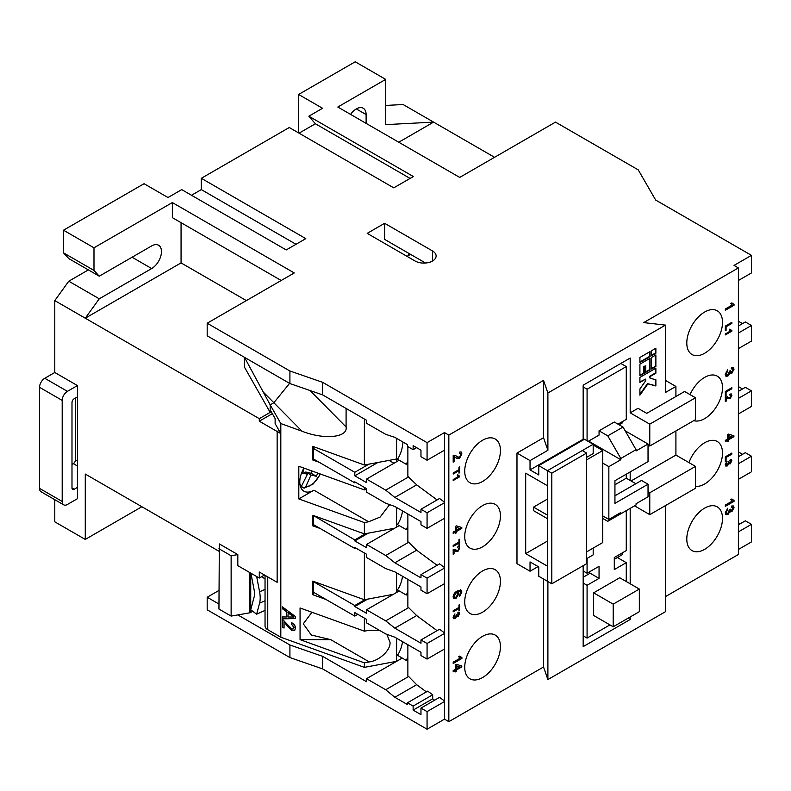 <?xml version="1.0" encoding="UTF-8"?>
<svg xmlns="http://www.w3.org/2000/svg" width="791" height="791" viewBox="0 0 791 791"><rect width="100%" height="100%" fill="white"/><g stroke="black" fill="none" stroke-linecap="round" stroke-linejoin="round"><path stroke-width="1.19" d="M389.617 504.618L380.135 517.057L368.636 521.773L364.374 522.574L364.374 533.885L312.742 515.267L312.742 525.817L313.285 524.502L354.793 548.47L354.793 547.461L366.549 554.244L366.549 557.517L385.701 568.581L394.847 571.844L420.97 586.932L420.97 590.195L427.071 593.715L427.071 578.132L444.483 568.076L444.483 719.157L448.833 721.669L543.536 667.001L547.896 679.568L665.458 611.69L665.458 505.607M301.598 486.821L304.179 488.106L313.216 483.993L320.474 474.056M386.789 634.323L390.012 642.213C390.942 649.866 379.551 660.712 369.298 661.919L330.717 639.652L311.318 635.005L303.279 623.812L311.941 612.264M464.732 667.248A25.243 14.574 120 0 0 469.963 678.807A25.243 14.574 120 0 0 489.411 672.043A25.243 14.574 120 0 0 500.436 646.633A25.243 14.574 120 0 0 495.206 635.074A25.243 14.574 120 0 0 475.747 641.837A25.243 14.574 120 0 0 464.732 667.248M686.796 539.037A25.243 14.574 120 0 0 692.016 550.595A25.243 14.574 120 0 0 711.475 543.832A25.243 14.574 120 0 0 722.499 518.431A25.243 14.574 120 0 0 717.269 506.873A25.243 14.574 120 0 0 697.81 513.636A25.243 14.574 120 0 0 686.796 539.037M686.796 342.958A25.243 14.574 120 0 0 692.016 354.516A25.243 14.574 120 0 0 711.475 347.753A25.243 14.574 120 0 0 722.499 322.342A25.243 14.574 120 0 0 717.269 310.784A25.243 14.574 120 0 0 697.81 317.557A25.243 14.574 120 0 0 686.796 342.958M464.732 471.169A25.243 14.574 120 0 0 469.963 482.718A25.243 14.574 120 0 0 489.411 475.955A25.243 14.574 120 0 0 500.436 450.554A25.243 14.574 120 0 0 495.206 438.995A25.243 14.574 120 0 0 475.747 445.758A25.243 14.574 120 0 0 464.732 471.169M693.756 420.634A25.243 14.574 120 0 0 712.533 411.953A25.243 14.574 120 0 0 722.499 387.709A25.243 14.574 120 0 0 717.269 376.15A25.243 14.574 120 0 0 690.029 394.6M695.497 486.356A25.243 14.574 120 0 0 713.462 476.212A25.243 14.574 120 0 0 722.499 453.065A25.243 14.574 120 0 0 717.269 441.507A25.243 14.574 120 0 0 688.951 462.606M464.732 536.525A25.243 14.574 120 0 0 469.963 548.084A25.243 14.574 120 0 0 489.411 541.321A25.243 14.574 120 0 0 500.436 515.91A25.243 14.574 120 0 0 495.206 504.351A25.243 14.574 120 0 0 475.747 511.115A25.243 14.574 120 0 0 464.732 536.525M464.732 601.882A25.243 14.574 120 0 0 469.963 613.44A25.243 14.574 120 0 0 489.411 606.677A25.243 14.574 120 0 0 500.436 581.276A25.243 14.574 120 0 0 495.206 569.718A25.243 14.574 120 0 0 475.747 576.481A25.243 14.574 120 0 0 464.732 601.882M407.869 659.457L406.267 660.386A71.951 41.537 -120 0 0 407.869 656.817M407.869 528.744L406.267 529.663A71.951 41.537 -120 0 0 407.869 526.094M407.869 594.1L406.267 595.03A71.951 41.537 -120 0 0 407.869 591.46M407.869 463.378L406.267 464.307A71.951 41.537 -120 0 0 407.869 460.738M282.377 608.744L282.377 606.855L295.439 616.555L295.439 618.562L282.377 618.839L282.377 616.96L286.401 616.98L286.401 611.621L282.377 608.744L282.703 607.102M272.331 413.653L259.29 421.188L280.815 433.606L280.815 423.551L302.004 431.194C323.816 439.964 348.07 437.65 346.092 426.992L346.092 408.453M280.815 423.551L270.176 404.844L270.176 409.876L275.13 418.577L275.13 423.6L279.005 430.423L277.147 431.49L277.147 582.324L277.147 431.49L279.005 430.423L280.815 433.606L280.815 637.23L364.374 667.367L396.588 661.335L396.588 638.208M364.374 618.107L364.374 631.169L300.056 607.972L300.056 639.652L364.374 662.848L364.374 667.367M326.06 599.509L312.742 594.703L312.742 581.128L364.374 599.746L364.374 552.998M320.266 528.536L312.742 525.817M303.922 468.084A20.012 11.558 120 0 0 303.932 491.181A20.012 11.558 120 0 0 313.938 490.193L298.81 498.923L364.374 522.574M298.81 498.923L298.81 466.245L364.374 489.896L366.549 489.481M364.374 487.385L364.374 489.896M319.099 462.251L312.742 459.957L313.285 458.889L354.793 482.856L354.793 481.848L366.549 488.64L366.549 492.16L385.701 503.214L394.847 506.487L420.97 521.566L420.97 524.838L427.071 528.358L427.071 512.766L444.483 502.71L444.483 568.076M364.374 419.003L364.374 464.999L312.742 446.381L312.742 459.957M284.058 621.884L284.058 628.034L282.377 627.431L282.377 619.215L291.82 629.063L293.461 628.865L293.926 627.54L291.582 624.307L291.75 622.754C294.173 623.951 295.399 625.73 295.439 628.113L294.667 630.358L291.83 630.684L286.48 625.266L284.384 621.588L286.48 625.266M734.038 501.336L725.327 506.369L725.327 505.073L732.11 501.158L730.825 499.576L731.853 498.983L734.038 500.505L734.038 501.336L725.327 505.864M725.327 461.469L725.327 456.832L731.853 453.055L731.853 454.123L726.079 457.455L726.079 461.034L725.327 461.469M726.158 397.448L726.158 401.136L725.327 401.62L725.327 396.687L730.044 397.833L731.102 395.846L729.935 395.095L730.014 394.076L731.309 393.958L731.853 395.431L730.053 398.793L726.158 397.448M727.156 396.667L728.412 397.586M731.102 395.846L729.935 395.095M728.135 398.783L727.374 398.249M725.218 374.321L727.671 369.773L727.779 370.999L726.217 373.787L726.682 374.924L727.957 374.766L729.46 371.187L730.459 370.732L731.784 372.047L733.03 369.793L731.685 368.873L731.804 367.518L733.336 367.499L734.038 369.17L731.823 373.312L730.093 372.937L727.947 376.061L726.029 376.259L725.218 374.321M730.736 371.988L731.784 372.047M731.724 368.497L732.634 368.833L731.685 368.873M730.538 373.451L729.658 372.69L727.512 375.814L727.947 376.061M725.327 330.747L725.327 326.11L731.853 322.332L731.853 323.4L726.079 326.732L726.079 330.312L725.327 330.747M665.458 596.612L738.389 554.501L738.389 267.922L734.038 265.41L751.45 255.355L655.66 200.044L638.238 169.877L555.509 122.121L459.719 177.421L337.806 107.032L385.701 79.387L385.701 124.632L433.597 122.121L403.123 104.521L385.701 105.44M63.498 252.843L93.981 270.433L99.261 276.188L68.777 258.588L63.498 252.843L63.498 230.211L93.981 247.81L172.349 202.565L294.262 272.944L207.183 323.222L289.911 370.989L322.57 382.3L427.071 442.634L427.071 460.233L444.483 450.178L444.483 432.578L448.833 435.09L543.536 380.412L547.896 392.989L665.458 325.111L643.686 322.599L738.389 267.922M734.038 305.257L725.327 310.28L725.327 308.994L732.11 305.079L730.825 303.497L731.853 302.904L734.038 304.426L734.038 305.257L725.327 309.775M731.853 331.132L725.327 334.909L725.327 333.94L730.419 331.004L729.45 329.817L730.222 329.372L731.853 331.132L725.327 334.405M730.894 330.154L731.853 330.509M725.327 396.113L725.327 391.466L731.853 387.699L731.853 388.757L726.079 392.099L726.079 395.678L725.327 396.113M725.327 441.645L725.327 440.36L727.443 439.134L727.443 434.753L728.56 434.111L733.919 435.782L733.919 436.681L728.56 439.776L728.56 441.071L727.443 441.714L727.443 440.419L725.327 441.645M725.238 464.633L727.087 461.232L726 464.238L727.295 464.97L728.422 462.28L729.173 461.944L730.172 462.923L731.102 461.242L730.103 460.55L730.182 459.531L731.339 459.512L731.853 460.777L730.192 463.882L728.897 463.595L727.295 465.939L725.851 466.087L725.238 464.633M726.702 461.529L725.565 463.981L727.295 464.97M729.342 462.824L730.172 462.923M731.102 461.242L730.103 460.55M731.102 459.423L731.418 460.52L729.757 463.625L730.192 463.882L728.462 463.348L726.86 465.691L727.295 465.939M725.218 512.776L727.671 508.237L727.779 509.463L726.217 512.242L726.682 513.379L727.957 513.23L729.46 509.641L730.459 509.196L731.784 510.502L733.03 508.247L731.685 507.328L731.804 505.973L733.336 505.953L734.038 507.634L731.823 511.767L730.093 511.391L727.947 514.516L726.029 514.714L725.218 512.776M730.736 510.442L731.784 510.502M731.724 506.962L732.634 507.288L731.685 507.328M730.538 511.906L729.658 511.144L727.512 514.269L727.947 514.516M461.904 658.448L453.194 663.481L453.194 662.186L459.976 658.27L458.691 656.688L459.719 656.095L461.904 657.618L461.904 658.448L453.194 662.977M453.194 611.819L453.194 610.751L458.968 607.419L458.968 604.996L459.719 604.561L459.719 610.464L458.968 610.899L458.968 608.477L453.194 611.819M454.034 550.111L454.034 553.799L453.194 554.283L453.194 549.359L457.91 550.496L458.968 548.509L457.801 547.758L457.88 546.749L459.175 546.63L459.719 548.104L457.92 551.456L454.034 550.111M455.023 549.34L456.278 550.259M458.968 548.509L457.801 547.758M456.002 551.446L455.24 550.912M453.194 533.401L453.194 532.116L455.309 530.89L455.309 526.509L456.427 525.857L461.786 527.538L461.786 528.437L456.427 531.532L456.427 532.818L455.309 533.47L455.309 532.175L453.194 533.401M453.194 474.056L453.194 472.988L458.968 469.656L458.968 467.244L459.719 466.809L459.719 472.702L458.968 473.137L458.968 470.724L453.194 474.056M448.833 435.09L448.833 721.669M543.536 579.012L543.536 667.001M516.978 563.676L516.978 453.065L543.536 437.73L547.896 450.297L530.039 460.609L530.039 469.903L538.75 474.936L538.75 465.632L547.461 470.665L547.461 485.743L525.689 473.176L525.689 553.621L547.461 566.188L547.461 581.276L538.75 576.243L538.75 566.939L530.039 561.917L530.039 571.221L516.978 563.676M543.536 380.412L543.536 437.73M454.311 456.595L454.311 461.519L453.194 462.162L453.194 455.586L455.636 455.557L457.603 456.971L459.482 457.109L460.896 454.469L460.451 453.302L459.334 453.461L459.442 452.106L461.173 451.948L461.904 453.915L459.492 458.394L456.941 458.375L454.311 456.595M459.719 476.765L453.194 480.533L453.194 479.564L458.286 476.627L457.317 475.44L458.088 474.995L459.719 476.765L453.194 480.028M458.76 475.786L459.719 476.142M453.194 546.452L453.194 545.394L458.968 542.053L458.968 539.64L459.719 539.205L459.719 545.098L458.968 545.533L458.968 543.12L453.194 546.452M460.639 591.539L457.742 592.014L458.889 593.794L456.061 598.401L453.836 598.698L453.085 596.938C453.48 594.15 454.874 592.172 457.267 590.996L460.916 589.987L461.904 591.994L459.67 596.187L460.639 591.539L457.307 591.757L458.167 592.172M453.105 617.306L454.954 613.895L453.866 616.901L455.161 617.642L456.288 614.953L457.04 614.617L458.038 615.596L458.968 613.905L457.969 613.223L458.048 612.204L459.205 612.185L459.719 613.44L458.058 616.545L456.763 616.268L455.161 618.611L453.718 618.75L453.105 617.306M454.568 614.192L453.431 616.654L455.161 617.642M457.208 615.487L458.038 615.596M458.968 613.905L457.969 613.223M458.968 612.086L459.284 613.193L458.058 616.545L456.328 616.011L454.726 618.354L455.161 618.611M453.194 671.856L453.194 670.57L455.309 669.344L455.309 664.964L456.427 664.321L461.786 665.992L461.786 666.892L456.427 669.987L456.427 671.282L455.309 671.925L455.309 670.63L453.194 671.856M738.389 524.838L745.349 520.814L751.45 524.334L751.45 541.934L738.389 549.478M444.483 719.157L427.071 729.213L322.57 668.879L289.911 657.568L207.183 609.802L207.183 597.235L218.939 604.027M141.876 506.734L85.27 539.422L54.787 521.823L54.787 499.685M407.039 256.353L410.519 254.346L425.538 263.017M63.725 504.846L41.083 491.775A7.386 4.262 -60 0 1 39.55 488.383L62.192 501.464A7.386 4.262 120 0 0 63.725 504.846A7.386 4.262 120 0 0 67.413 504.48L77.429 498.696L77.429 385.563L54.787 372.492L54.787 300.6L259.29 418.666L270.176 412.388L244.419 367.083L244.419 357.295M88.374 269.899L68.777 281.21L54.787 300.6M385.701 79.387L355.228 61.787L298.622 94.465L322.57 108.288L308.856 116.208L413.357 176.541L393.76 187.853L289.259 127.519L201.309 178.301L305.801 238.635L286.213 249.946L181.712 189.613L167.999 197.532L144.051 183.71L63.498 230.211M494.553 157.31L433.597 122.121L398.763 142.232M218.939 551.238L85.27 474.056L85.27 539.422M218.939 548.717L231.13 555.757L231.13 616.09L218.939 609.05L219.334 543.921L237.814 554.59L237.814 565.644L259.29 578.053L259.29 572.012L277.147 582.324L267.754 576.906L267.754 629.695L280.815 637.23M259.29 421.188L259.29 418.666M244.419 357.206L270.176 404.844L273.844 402.728L289.585 383.368L273.844 402.728L302.004 431.194M322.57 382.3L322.57 394.867L289.911 383.556L207.183 335.799L207.183 323.222M427.071 460.233L420.97 456.714L420.97 450.178L413.129 445.649L413.129 449.674L407.474 446.401L407.474 444.641L394.847 437.354L385.701 434.338L366.549 423.274L366.549 420.258L322.57 394.867M313.285 446.579L313.285 448.339L354.793 472.296L354.793 475.816L366.549 482.599L366.549 479.079L385.701 490.143L394.847 497.43L420.97 512.519L420.97 509.246L427.071 512.766M313.285 448.339L313.285 458.889M312.742 594.703L313.285 594.387L313.285 581.573L354.793 605.53L354.793 606.539L366.549 613.322L366.549 609.802L385.701 620.866L394.847 628.153L420.97 643.241L420.97 639.968L427.071 643.488L427.071 659.081L444.483 649.025M313.285 592.133L354.793 616.09L354.793 612.57L366.549 619.353L366.549 622.873L385.701 633.937L394.847 637.21L420.97 652.288L420.97 655.561L427.071 659.081M231.13 616.09L237.814 614.923L289.911 645.001L322.57 656.312L322.57 668.879M413.129 710.11L413.129 706.086L432.697 694.795L432.697 698.809L413.129 710.11L420.97 714.629L420.97 708.093L427.071 711.613L427.071 729.213M413.129 706.086L407.474 702.813L407.474 704.573L394.847 697.286L385.701 689.742L366.549 678.688L366.549 681.704L322.57 656.312M738.389 386.572L742.522 388.964M738.389 391.347L745.349 387.333L751.45 390.853L738.389 398.387M738.389 413.98L751.45 406.436L751.45 390.853M738.389 321.215L742.522 323.608M738.389 325.991L745.349 321.967L751.45 325.487L738.389 333.031M738.389 348.613L751.45 341.079L751.45 325.487M738.389 451.938L742.522 454.321M738.389 456.714L745.349 452.689L751.45 456.209L751.45 471.792L738.389 479.336M751.45 255.355L751.45 272.944L738.389 280.489M738.389 523.326L739.694 524.087M313.285 515.455L354.793 539.917L354.793 540.925L366.549 547.708L366.549 544.445L385.701 555.509L394.847 562.797L420.97 577.875L420.97 574.612L427.071 578.132M313.285 515.959L313.285 524.502M354.793 616.09L357.839 614.33M231.13 555.757L237.814 554.59M249.897 572.625L249.897 612.798L237.814 614.923M393.305 661.958L394.412 662.601M249.897 612.798L252.833 611.364M250.727 573.099L250.727 612.323M261.505 576.768L265.044 578.814M264.51 575.027L259.29 578.053M385.701 620.866L408.631 607.626L407.869 607.063L407.869 579.368M366.549 609.802L399.198 590.956M394.847 628.153L416.659 615.566L408.631 607.626M354.793 472.296L368.883 464.159M354.793 475.816L377.9 462.468M396.588 438.362L396.588 458.978L364.374 464.999M396.588 458.978L396.588 461.736M389.024 460.392L393.977 463.249M402.955 442.031A60.867 35.14 60 0 1 397.458 459.215L406.267 464.307M366.549 479.079L399.198 460.233M354.793 539.917L365.66 533.638M354.793 540.925L368.24 533.164M394.66 528.22L364.374 533.885M396.588 507.486L396.588 527.103M302.735 471.495L307.422 474.205L300.985 487.216M312.109 471.041L311.12 473.255L305.761 472.019L305.326 472.998M303.546 487.948L305.613 487.009A16.621 9.601 120 0 0 320.137 473.938M311.12 473.255L316.341 476.271L310.992 475.035L305.613 487.009M310.992 475.035L305.761 472.019M307.422 474.205L302.073 472.969L304.219 468.193M354.793 482.856L355.663 482.352M402.55 510.927A60.867 35.14 60 0 1 397.458 524.581L406.267 529.663M366.549 544.445L399.198 525.59M385.701 555.509L408.631 542.27L407.869 541.706L407.869 514.002M394.847 562.797L416.659 550.2L408.631 542.27M751.45 456.209L738.389 463.753M738.389 531.878L751.45 524.334M366.549 678.688L402.253 658.072M385.701 689.742L408.631 676.503L416.659 684.699L426.398 691.898M407.869 644.724L407.869 675.939L408.631 676.503M394.847 697.286L416.659 684.699M420.97 708.093L439.569 697.355L444.483 700.984M427.071 711.613L444.483 701.558M432.697 698.809L434.605 700.223M407.474 702.813L427.733 691.126L432.697 694.795M427.071 643.488L444.483 633.433M444.483 632.859L439.569 629.231L420.97 639.968M427.071 593.715L444.483 583.659M437.087 630.664L416.659 615.566M444.483 567.503L439.569 563.874L420.97 574.612M427.071 528.358L444.483 518.303M437.087 565.308L416.659 550.2M444.483 502.137L439.569 498.508L420.97 509.246M413.129 449.674L416.62 447.657M407.869 446.628L407.869 476.34L416.659 484.843L437.087 499.942M444.483 450.178L444.483 502.71M444.483 432.578L427.071 442.634M432.509 250.955A12.32 7.109 180 0 1 436.118 255.977A12.32 7.109 180 0 1 428.514 262.553A12.32 7.109 180 0 1 415.097 261.01L367.202 233.355L384.614 223.299L432.509 250.955L432.509 261.01M298.622 94.465L298.622 132.928M538.098 566.564L530.039 571.221M547.896 581.523L547.896 679.568M628.014 618.226L630.19 619.482L630.19 616.97M630.19 583.788L630.19 508.376M630.19 619.482L583.165 646.633L583.165 565.684M218.939 590.452L207.183 597.235M201.309 178.301L201.309 189.613L191.511 195.268M308.856 116.208L315.382 123.752L299.057 133.175M402.55 641.649A60.867 35.14 60 0 1 397.458 655.294L406.267 660.386M364.374 631.169L369.298 630.249L379.611 630.417M330.717 639.652L300.056 639.652M364.374 662.848L369.298 661.919M265.044 575.334L265.044 625.918A9.235 5.329 0 0 0 267.754 629.695M354.793 605.53L365.017 599.627M393.364 594.318L364.374 599.746M396.588 572.852L396.588 592.459M354.793 548.47L355.663 547.965M402.55 576.293A60.867 35.14 60 0 1 397.458 589.938L406.267 595.03M385.701 490.143L408.631 476.904M394.847 497.43L416.659 484.843M93.981 270.433L93.981 247.81M99.261 276.188L151.664 245.922A13.852 7.999 120 0 1 158.596 245.24A13.852 7.999 120 0 1 160.721 256.343A13.852 7.999 120 0 1 151.664 268.554L99.261 298.81L85.27 318.2L181.06 262.899L246.367 300.6M181.06 222.676L181.06 262.899M172.349 202.565L172.349 217.644L281.2 280.489M547.896 392.989L547.896 450.297M639.909 364.157L639.909 375.725L644.269 373.214L644.269 366.678L645.713 365.838L645.713 372.373L650.073 369.862L650.073 358.293L639.909 364.157M639.909 357.453L639.909 362.486L650.073 356.622L650.073 351.59L639.909 357.453M651.527 357.453L651.527 369.021L655.877 366.51L655.877 354.941L651.527 357.453M655.877 379.739L650.073 378.236L650.073 376.565L655.877 373.214L655.877 368.181L639.909 377.396L639.909 382.429L645.713 379.077L645.713 380.748L639.909 388.954L639.909 395.164L647.898 383.882L655.877 385.949L655.877 379.739M651.527 350.749L651.527 355.782L655.877 353.27L655.877 348.238L651.527 350.749M648.037 445.026L649.777 446.025L649.777 424.154L630.19 412.843L630.19 358.046L583.165 385.187L583.165 439.242L530.039 469.903M630.19 412.843L638.021 408.324L646.731 413.347L684.611 391.476L695.497 397.764L649.777 424.154M675.909 396.509L675.909 386.453L665.458 392.484L665.458 325.111M366.114 123.376L366.114 114.576A13.852 7.999 120 0 0 363.237 108.238A13.852 7.999 120 0 0 350.561 114.398M354.793 606.539L367.597 599.143M270.176 412.388L270.176 404.844L273.844 402.728L262.385 391.15M317.774 473.087L316.341 476.271M250.935 573.228L254.129 589.908A15.395 7.742 65.7 0 1 254.129 597.017L250.727 609.792L256.65 614.182L259.577 603.187A24.63 12.379 -114.3 0 0 259.577 591.806L256.66 576.53M665.458 380.412L675.909 386.453M649.777 446.025L695.497 419.635L695.497 397.764M634.54 505.854L649.777 514.654L695.497 488.265L695.497 466.393L675.909 455.082L675.909 430.947M593.181 445.017L602.752 450.554L602.752 542.557L586.645 551.861M530.039 460.609L516.978 453.065M649.777 514.654L649.777 492.783L695.497 466.393M648.037 491.784L649.777 492.783M630.19 471.92L630.19 480.463M619.086 424.787L622.349 422.898L622.349 421.643M614.291 559.277L622.349 554.629L622.349 552.869M583.165 439.242L583.817 439.618M586.645 457.336L593.181 453.569L593.181 444.265L547.461 470.665L547.461 581.276L551.811 583.788L551.811 473.176L547.461 470.665L582.295 450.554L586.645 453.065L551.811 473.176M586.645 459.858L602.752 450.554M265.044 610.395L256.65 614.182M631.06 480.968L675.909 455.082M586.645 558.644L593.181 554.877L593.181 548.094M551.811 583.788L586.645 563.676L586.645 453.065M547.461 518.678L533.529 510.64L533.529 507.12L547.461 499.072M547.461 541.054L525.689 553.621M593.181 444.265L584.47 439.242L538.75 465.632M583.165 577.252L589.473 573.604L589.473 571.844M589.255 442.001L589.473 440.627M533.529 507.12L547.461 515.159M587.08 440.745L587.08 389.212L583.165 386.947M587.08 389.212L626.264 366.589L620.826 363.445M626.264 366.589L626.264 419.378L617.998 424.154M602.752 515.91L608.852 519.43L608.852 466.641L620.826 459.729L620.826 458.473L607.765 435.841L623.001 427.051L614.291 422.018L599.054 430.818L599.054 435.09L588.168 441.378M623.001 427.051L636.063 449.674L636.063 450.929L648.037 444.018L625.177 430.818M648.037 444.018L648.037 461.618L614.943 480.72L614.943 503.343L648.037 484.24L648.037 496.807L636.063 503.719L636.063 504.974L607.765 521.318L602.752 518.431M626.264 474.185L626.264 478.209L635.845 483.736M614.943 495.799L641.511 480.463L648.037 484.24M626.264 510.63L626.264 550.605L614.291 557.517L614.291 569.579L626.264 562.668L617.346 557.517M626.264 562.668L626.264 581.523M583.165 583.036L587.08 585.291L587.08 638.09L583.165 635.826M587.08 638.09L609.94 624.89M587.08 585.291L599.054 578.379L589.473 572.852M587.08 558.397L587.08 573.228L599.054 566.316L599.054 578.379M587.08 573.228L583.165 570.964M608.852 519.43L620.826 512.519L620.826 513.774M608.852 466.641L602.752 463.121M620.826 459.729L589.473 441.625M607.765 435.841L599.054 430.818M620.826 458.473L636.063 449.674M614.943 484.745L626.264 478.209M593.616 592.835L593.616 615.457L613.203 626.779L639.336 611.69L639.336 589.068L613.203 604.146L593.616 592.835L619.739 577.756L639.336 589.068M613.203 626.779L613.203 604.146M289.911 645.001L289.911 657.568M289.911 370.989L289.911 383.556M68.777 281.21L99.261 298.81M74.166 489.263A3.075 1.78 -60 0 1 72.624 489.421A3.075 1.78 -60 0 1 71.991 488.007L74.166 489.263L77.429 487.385M77.429 396.884L74.166 398.773A3.075 1.78 -60 0 0 71.991 402.54L71.991 488.007M39.55 488.383L39.55 387.333A7.386 4.262 -60 0 1 44.771 378.276L67.413 391.347L77.429 385.573M67.413 391.347A7.386 4.262 120 0 0 62.192 400.404L39.55 387.333M62.192 501.464L62.192 400.404M75.471 398.011L75.471 459.858L77.429 460.985M77.429 466.018L73.296 463.625L71.991 464.376M73.296 463.625A3.075 1.78 120 0 0 75.471 459.858M44.771 378.276L54.797 372.492M410.084 178.43L315.382 123.752M296.012 244.29L201.309 189.613M408.561 255.473L408.561 253.219M410.519 254.346L384.614 239.386L384.614 223.299M453.876 456.348L454.311 461.519M453.876 461.272L453.194 461.657M455.428 455.458L456.447 456.16M456.012 455.913L457.376 456.842M460.204 453.213L459.373 453.006M460.935 451.849L461.904 453.915M461.469 453.658L459.057 458.147L459.492 458.394M459.057 458.147L456.723 458.246M459.284 467.056L459.719 472.702M453.194 473.552L458.968 470.724M457.653 474.748L459.284 475.885M461.351 527.399L461.786 528.437M461.351 528.19L456.427 531.532M455.992 531.285L456.427 532.818M455.992 532.57L455.309 532.966M453.194 532.897L455.309 532.175M459.571 528.437L455.992 527.202L456.427 530.247L459.571 528.437L456.427 527.449L456.427 530.247M459.284 539.452L459.719 545.098M453.194 545.948L458.968 543.12M454.805 550.665L453.599 549.864L454.034 553.799M458.533 548.262L457.366 547.51L458.533 548.262M458.938 546.541L459.719 548.104M459.284 547.847L457.92 551.456M457.485 551.208L455.784 551.317M460.481 589.74L461.904 591.994M461.469 591.737L459.235 595.93M457.307 591.757L458.889 593.794M458.454 593.547L455.626 598.144L456.061 598.401M455.626 598.144L453.619 598.54M457.119 592.716L455.646 592.716L453.648 596.009L454.36 597.205M457.88 594.021L457.346 592.795L456.081 592.973L454.083 596.256L454.548 597.363L456.021 597.126L457.88 594.021M459.284 604.818L459.719 610.464M453.194 611.314L458.968 608.477M453.431 616.654L454.726 617.385L453.431 616.654M456.595 614.508L457.603 615.339M458.533 613.658L457.534 612.966L458.533 613.658M457.623 616.298L456.328 616.011M454.726 618.354L453.52 618.602M459.522 656.214L460.688 657.202M461.469 657.578L461.469 658.201M461.351 665.854L461.786 666.892M461.351 666.645L456.427 669.987M455.992 669.74L456.427 671.282M455.992 671.025L455.309 671.421M453.194 671.351L455.309 670.63M459.571 666.892L455.992 665.656L456.427 668.702L459.571 666.892L456.427 665.913L456.427 668.702M731.655 303.022L732.812 304.001M733.593 304.377L733.593 305M731.418 322.59L731.853 323.4M731.418 323.153L726.079 326.732M725.644 326.485L726.079 330.312M729.786 329.115L731.418 330.262M727.285 370.069L727.779 370.999M727.344 370.752L726.217 373.787M725.782 373.54L726.494 374.766M730.014 370.682L731.349 371.79M732.595 369.545L731.25 368.626M733.109 367.39L734.038 369.17M733.593 368.922L731.388 373.065L731.823 373.312M731.388 373.065L729.658 372.69M727.512 375.814L725.822 376.111M731.418 387.946L731.853 388.757M731.418 388.51L726.079 392.099M725.644 391.842L726.079 395.678M726.939 398.002L725.723 397.201L726.158 401.136M730.666 395.599L729.5 394.838L730.666 395.599M731.072 393.869L731.853 395.431M731.418 395.184L730.053 398.793M729.618 398.545L727.918 398.644M733.484 435.643L733.919 436.681M733.484 436.434L728.56 439.776M728.125 439.529L728.56 441.071M728.125 440.814L727.443 441.21M725.327 441.151L727.443 440.419M731.695 436.681L728.125 435.445L728.56 438.491L731.695 436.681L728.56 435.703L728.56 438.491M731.418 453.312L731.853 454.123M731.418 453.866L726.079 457.455M725.644 457.208L726.079 461.034M725.565 463.981L726.86 464.722L725.565 463.981M728.729 461.835L729.737 462.676M730.666 460.985L729.658 460.303L730.666 460.985M729.757 463.625L728.462 463.348M726.86 465.691L725.654 465.939M731.655 499.101L732.812 500.09M733.593 500.456L733.593 501.089M727.285 508.524L727.779 509.463M727.344 509.206L726.217 512.242M725.782 511.995L726.494 513.221M730.014 509.137L731.349 510.244M732.595 508L731.25 507.08M733.109 505.854L734.038 507.634M733.593 507.377L731.388 511.52L731.823 511.767M731.388 511.52L729.658 511.144M727.512 514.269L725.822 514.565M295.439 618.265L282.377 618.839M282.703 618.542L282.703 616.96M286.401 611.621L286.401 616.98M286.728 611.314L282.703 608.437M293.926 617.02L288.231 612.392L287.904 616.99L293.926 617.02L287.904 612.699M284.058 627.619L282.377 627.431M282.703 627.134L282.703 619.343M293.609 628.687L293.926 627.54M294.252 627.233L291.582 624.307M291.909 624.01L292.037 622.893M294.825 630.2L291.83 630.684M292.156 630.378L286.807 624.959M651.527 355.278L655.442 353.013L655.442 348.485M639.909 394.294L647.463 383.625L655.442 385.692L655.442 379.631M639.909 381.924L645.713 379.077M650.073 378.236L649.638 376.308L655.442 372.957L655.442 368.428M651.527 368.517L655.442 366.253L655.442 355.189M639.909 361.981L649.638 356.365L649.638 351.837M645.713 371.869L649.638 369.605L649.638 358.541M639.909 375.221L643.834 372.957L643.834 366.421L645.713 365.838M313.938 490.193L368.636 521.773M310.032 390.527L346.092 426.992M299.888 483.884A16.621 9.601 120 0 0 302.043 486.178M265.044 600.725L259.577 603.187M265.044 589.335L259.577 591.806M132.077 257.233L151.664 268.554M366.114 114.576L356.316 108.921"/></g></svg>
